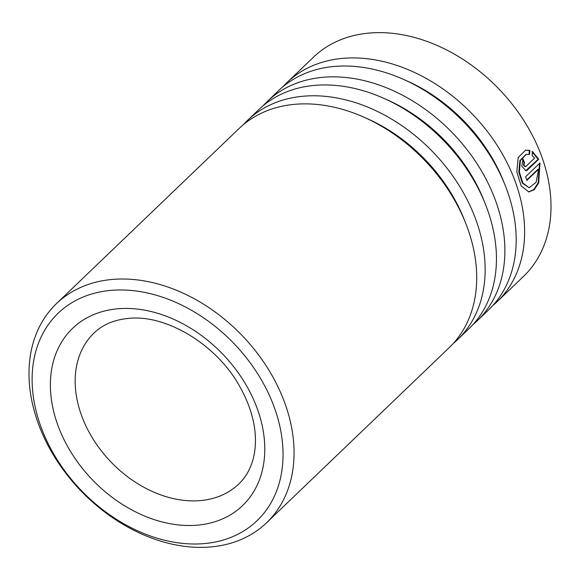 <?xml version="1.0" encoding="UTF-8"?>
<svg xmlns="http://www.w3.org/2000/svg" width="580" height="580" viewBox="0 0 580 580"><rect width="100%" height="100%" fill="white"/><g stroke="black" fill="none" stroke-linecap="round" stroke-linejoin="round"><path stroke-width="0.87" d="M112.933 290.21A143.709 105.951 -133.8 0 0 40.325 425.082A143.709 105.951 -133.8 0 0 202.224 543.75A143.709 105.951 -133.8 0 0 274.833 408.871A143.709 105.951 -133.8 0 0 112.933 290.21M208.684 547.107A151.8 111.918 46.2 0 1 55.187 457.896A151.8 111.918 46.2 0 1 56.463 303.623A151.8 111.918 46.2 0 1 114.369 279.277A151.8 111.918 46.2 0 1 267.866 368.488A151.8 111.918 46.2 0 1 266.59 522.761A151.8 111.918 46.2 0 1 208.684 547.107M492.797 305.566A151.8 111.918 -133.8 0 0 497.161 301.673L523.537 276.377A151.8 111.918 -133.8 0 0 524.813 122.104A151.8 111.918 -133.8 0 0 371.316 32.893A151.8 111.918 -133.8 0 0 313.41 57.239L287.027 82.534A151.8 111.918 -133.8 0 0 282.953 86.725M266.59 522.761L449.239 347.623A151.8 111.918 -133.8 0 0 450.515 193.35A151.8 111.918 -133.8 0 0 297.018 104.139A151.8 111.918 -133.8 0 0 239.112 128.484L56.463 303.623M453.321 343.425A151.8 111.918 -133.8 0 0 457.685 339.525A151.8 111.918 -133.8 0 0 458.954 185.252A151.8 111.918 -133.8 0 0 305.457 96.048A151.8 111.918 -133.8 0 0 247.551 120.386A151.8 111.918 -133.8 0 0 243.477 124.584M457.685 339.525L468.981 328.693A151.8 111.918 -133.8 0 0 470.257 174.421A151.8 111.918 -133.8 0 0 316.76 85.209A151.8 111.918 -133.8 0 0 258.854 109.555L247.551 120.386M473.055 324.495A151.8 111.918 -133.8 0 0 477.42 320.595A151.8 111.918 -133.8 0 0 478.696 166.329A151.8 111.918 -133.8 0 0 325.199 77.118A151.8 111.918 -133.8 0 0 267.293 101.456A151.8 111.918 -133.8 0 0 263.211 105.654M477.42 320.595L488.723 309.763A151.8 111.918 -133.8 0 0 489.991 155.491A151.8 111.918 -133.8 0 0 336.494 66.279A151.8 111.918 -133.8 0 0 278.589 90.625L267.293 101.456M497.161 301.673A151.8 111.918 -133.8 0 0 498.438 147.4A151.8 111.918 -133.8 0 0 344.94 58.189A151.8 111.918 -133.8 0 0 287.027 82.534M526.024 166.329L534.673 158.035L532.121 155.592L532.462 151.569L538.675 159.254L527.43 170.041L525.929 170.766L521.783 166.163L522.935 158.949A151.8 111.918 -133.8 0 1 524.523 162.632C523.711 165.133 524.211 166.366 526.024 166.329L525.262 166.547M529.852 150.365L529.554 154.381L526.22 154.396L520.419 160.457L519.354 172.035L522.906 183.099L529.127 187.753L536.109 182.323L538.595 169.186L526.865 180.431A151.8 111.918 -133.8 0 0 525.654 176.712L539.987 162.965L538.689 182.939L534.238 189.725L528.8 191.958L521.188 185.905L516.823 171.919L518.194 157.492L525.618 150.147L529.852 150.365L529.322 150.466L529.025 154.469M525.966 154.454L519.905 160.537L518.81 172.071L522.333 183.099L529.127 187.753M538.595 169.186L538.037 169.201L526.741 180.032M539.516 163.415L538.146 182.831L533.81 189.544L528.51 191.936M525.364 150.206L529.322 150.466M531.933 151.663L538.131 159.297L525.654 170.774M538.675 159.254L538.131 159.297M524.523 162.632L523.994 162.712A151.126 111.425 -133.8 0 0 522.558 159.377M523.994 162.712C523.174 165.206 523.675 166.431 525.48 166.395M94.083 332.978A104.574 77.104 -133.8 0 0 93.206 439.256A104.574 77.104 -133.8 0 0 198.947 500.707A104.574 77.104 -133.8 0 0 238.844 483.938C244.579 478.464 248.9 471.605 251.807 463.369C253.975 457.185 255.171 450.363 255.417 442.895C255.889 424.698 250.618 405.804 239.591 386.215C216.543 344.404 166.213 314.628 129.572 318.311C114.753 319.529 102.928 324.416 94.083 332.978M195.728 525.299A122.793 90.531 46.2 0 1 57.391 423.908A122.793 90.531 46.2 0 1 119.437 308.654A122.793 90.531 46.2 0 1 257.767 410.053A122.793 90.531 46.2 0 1 195.728 525.299M465.008 221.531A144.101 106.241 -133.8 0 0 365.748 118.016M484.75 202.601A144.101 106.241 -133.8 0 0 385.49 99.093M504.484 183.672A144.101 106.241 -133.8 0 0 405.232 80.163M527.43 170.041L526.879 170.085M525.705 154.498L526.22 154.396"/></g></svg>
